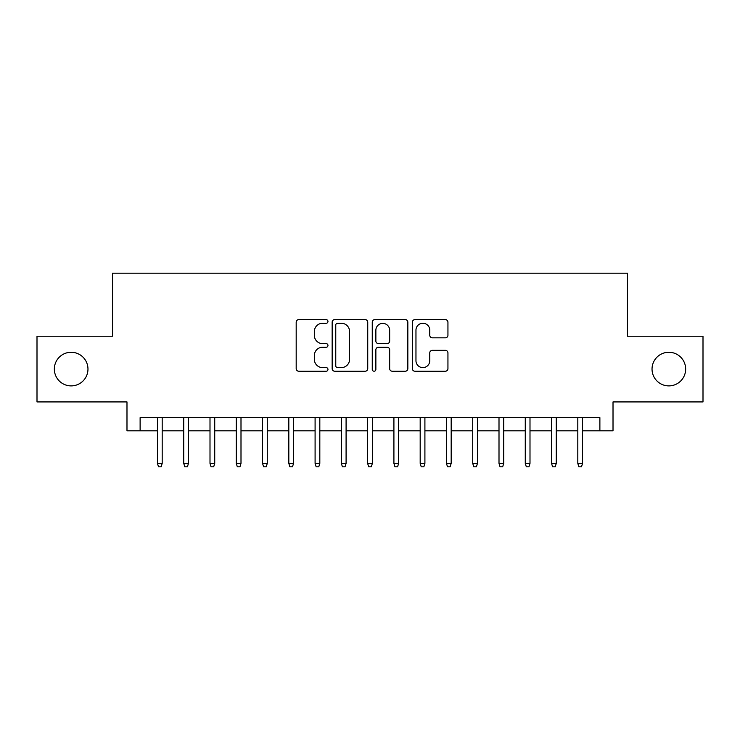 <?xml version="1.0" encoding="UTF-8"?>
<svg xmlns="http://www.w3.org/2000/svg" width="740" height="740" viewBox="0 0 740 740"><rect width="100%" height="100%" fill="white"/><g stroke="black" fill="none" stroke-linecap="round" stroke-linejoin="round"><path stroke-width="1.11" d="M327.968 321.456A1.804 1.804 0 0 0 326.164 319.643L298.757 319.643A2.581 2.581 0 0 0 296.185 322.224L296.185 368.64A2.581 2.581 0 0 0 298.757 371.221L326.164 371.221A1.804 1.804 0 0 0 327.968 369.417A1.804 1.804 0 0 0 326.164 367.614L322.612 367.614A8.251 8.251 0 0 1 314.361 359.363L314.361 355.496A8.251 8.251 0 0 1 322.612 347.245L326.164 347.245A1.804 1.804 0 0 0 327.968 345.432A1.804 1.804 0 0 0 326.164 343.628L322.612 343.628A8.251 8.251 0 0 1 314.361 335.377L314.361 331.511A8.251 8.251 0 0 1 322.612 323.26L326.164 323.26A1.804 1.804 0 0 0 327.968 321.456M652.033 369.084A16.817 16.817 0 0 0 668.849 385.892A16.817 16.817 0 0 0 685.656 369.084A16.817 16.817 0 0 0 668.849 352.268A16.817 16.817 0 0 0 652.033 369.084M54.344 369.084A16.817 16.817 0 0 0 71.151 385.892A16.817 16.817 0 0 0 87.968 369.084A16.817 16.817 0 0 0 71.151 352.268A16.817 16.817 0 0 0 54.344 369.084M445.369 337.829A2.581 2.581 0 0 0 447.94 335.248L447.94 322.224A2.581 2.581 0 0 0 445.369 319.643L414.937 319.643A2.581 2.581 0 0 0 412.356 322.224L412.356 368.64A2.581 2.581 0 0 0 414.937 371.221L445.369 371.221A2.581 2.581 0 0 0 447.94 368.64L447.94 352.915A2.581 2.581 0 0 0 445.369 350.335L432.345 350.335A2.581 2.581 0 0 0 429.764 352.915L429.764 360.713A6.901 6.901 0 0 1 422.864 367.614A6.901 6.901 0 0 1 415.963 360.713L415.963 330.16A6.901 6.901 0 0 1 422.864 323.26A6.901 6.901 0 0 1 429.764 330.16L429.764 335.248A2.581 2.581 0 0 0 432.345 337.829L445.369 337.829M140.119 430.819L140.119 417.684L599.881 417.684L599.881 430.819L613.016 430.819L613.016 401.922L703 401.922L703 336.238L627.465 336.238L627.465 273.19L112.535 273.19L112.535 336.238L37 336.238L37 401.922L126.984 401.922L126.984 430.819L157.454 430.819M367.743 322.224A2.581 2.581 0 0 0 365.162 319.643L334.739 319.643A2.581 2.581 0 0 0 332.158 322.224L332.158 368.64A2.581 2.581 0 0 0 334.739 371.221L365.162 371.221A2.581 2.581 0 0 0 367.743 368.64L367.743 322.224M374.838 319.643L405.261 319.643A2.581 2.581 0 0 1 407.842 322.224L407.842 368.64A2.581 2.581 0 0 1 405.261 371.221L392.246 371.221A2.581 2.581 0 0 1 389.666 368.64L389.666 349.817A2.581 2.581 0 0 0 387.085 347.245L378.445 347.245A2.581 2.581 0 0 0 375.865 349.817L375.865 369.417A1.804 1.804 0 0 1 374.061 371.221A1.804 1.804 0 0 1 372.257 369.417L372.257 322.224A2.581 2.581 0 0 1 374.838 319.643M162.19 430.819L183.733 430.819M188.46 430.819L210.003 430.819M214.73 430.819L236.273 430.819M241 430.819L262.543 430.819M267.279 430.819L288.822 430.819M293.549 430.819L315.092 430.819M319.819 430.819L341.362 430.819M346.089 430.819L367.632 430.819M372.368 430.819L393.911 430.819M398.638 430.819L420.181 430.819M424.908 430.819L446.451 430.819M451.178 430.819L472.721 430.819M477.457 430.819L499.001 430.819M503.727 430.819L525.271 430.819M529.997 430.819L551.541 430.819M556.267 430.819L577.811 430.819M582.547 430.819L599.881 430.819M337.57 323.26A1.804 1.804 0 0 0 335.766 325.064L335.766 365.81A1.804 1.804 0 0 0 337.57 367.614L341.307 367.614A8.251 8.251 0 0 0 349.567 359.363L349.567 331.511A8.251 8.251 0 0 0 341.307 323.26L337.57 323.26M389.666 330.281A6.901 6.901 0 0 0 382.765 323.389A6.901 6.901 0 0 0 375.865 330.281L375.865 341.048A2.581 2.581 0 0 0 378.445 343.628L387.085 343.628A2.581 2.581 0 0 0 389.666 341.048L389.666 330.281M157.454 463.397L158.508 466.811L161.135 466.811L162.19 463.397L157.454 463.397L157.454 417.684M162.19 463.397L162.19 417.684M183.733 463.397L184.778 466.811L187.405 466.811L188.46 463.397L183.733 463.397L183.733 417.684M188.46 463.397L188.46 417.684M210.003 463.397L211.057 466.811L213.684 466.811L214.73 463.397L210.003 463.397L210.003 417.684M214.73 463.397L214.73 417.684M236.273 463.397L237.327 466.811L239.954 466.811L241 463.397L236.273 463.397L236.273 417.684M241 463.397L241 417.684M262.543 463.397L263.597 466.811L266.224 466.811L267.279 463.397L262.543 463.397L262.543 417.684M267.279 463.397L267.279 417.684M288.822 463.397L289.867 466.811L292.494 466.811L293.549 463.397L288.822 463.397L288.822 417.684M293.549 463.397L293.549 417.684M315.092 463.397L316.147 466.811L318.774 466.811L319.819 463.397L315.092 463.397L315.092 417.684M319.819 463.397L319.819 417.684M341.362 463.397L342.417 466.811L345.043 466.811L346.089 463.397L341.362 463.397L341.362 417.684M346.089 463.397L346.089 417.684M367.632 463.397L368.687 466.811L371.314 466.811L372.368 463.397L367.632 463.397L367.632 417.684M372.368 463.397L372.368 417.684M393.911 463.397L394.957 466.811L397.584 466.811L398.638 463.397L393.911 463.397L393.911 417.684M398.638 463.397L398.638 417.684M420.181 463.397L421.227 466.811L423.854 466.811L424.908 463.397L420.181 463.397L420.181 417.684M424.908 463.397L424.908 417.684M446.451 463.397L447.506 466.811L450.133 466.811L451.178 463.397L446.451 463.397L446.451 417.684M451.178 463.397L451.178 417.684M472.721 463.397L473.776 466.811L476.403 466.811L477.457 463.397L472.721 463.397L472.721 417.684M477.457 463.397L477.457 417.684M499.001 463.397L500.046 466.811L502.673 466.811L503.727 463.397L499.001 463.397L499.001 417.684M503.727 463.397L503.727 417.684M525.271 463.397L526.316 466.811L528.943 466.811L529.997 463.397L525.271 463.397L525.271 417.684M529.997 463.397L529.997 417.684M551.541 463.397L552.595 466.811L555.222 466.811L556.267 463.397L551.541 463.397L551.541 417.684M556.267 463.397L556.267 417.684M577.811 463.397L578.865 466.811L581.492 466.811L582.547 463.397L577.811 463.397L577.811 417.684M582.547 463.397L582.547 417.684"/></g></svg>
